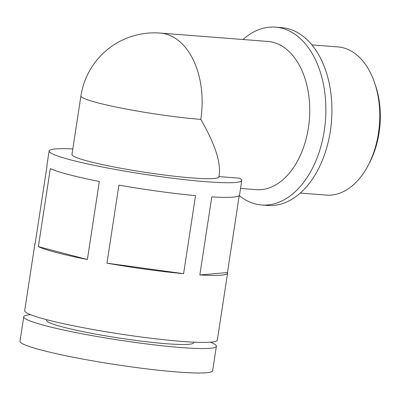 <?xml version="1.0" encoding="UTF-8"?>
<svg xmlns="http://www.w3.org/2000/svg" width="400" height="400" viewBox="0 0 400 400"><rect width="100%" height="100%" fill="white"/><g stroke="black" fill="none" stroke-linecap="round" stroke-linejoin="round"><path stroke-width="0.6" d="M218.955 176.595L239.69 178.21A97.445 8.645 -171.3 0 1 241.76 180.45A97.445 8.645 -171.3 0 1 144.13 174.255A97.445 8.645 -171.3 0 1 49.115 150.97A97.445 8.645 -171.3 0 1 72.815 148.94M241.76 180.45L239.52 195.085A97.445 8.645 8.7 0 1 211.78 196.895L199.835 274.95A97.445 8.645 8.7 0 0 227.575 273.14L217.32 340.135A97.445 8.645 -171.3 0 1 119.695 333.94A97.445 8.645 -171.3 0 1 24.68 310.655L34.93 243.66A97.445 8.645 8.7 0 0 35.045 244.24L46.99 166.185A97.445 8.645 8.7 0 1 46.875 165.605L49.115 150.97M38.38 246.625A97.445 8.645 8.7 0 0 87.385 259.525L38.38 246.625L50.32 168.57A97.445 8.645 8.7 0 0 99.33 181.47L87.385 259.525M106.96 263.175A97.445 8.645 8.7 0 0 183.595 273.685L106.96 263.175L118.905 185.12A97.445 8.645 8.7 0 0 195.535 195.63L183.595 273.685M35.215 243.14A97.445 8.645 8.7 0 0 34.93 243.66M227.575 273.14A97.445 8.645 8.7 0 0 227.46 272.56L199.835 274.95M239.235 195.605L227.46 272.56M219.275 174.52C220.75 161.605 214.59 143.225 200.785 119.38A74.32 6.595 -171.3 0 1 97.42 102.73A74.32 6.595 -171.3 0 1 80.93 95.925L71.97 154.465A74.32 6.595 -171.3 0 0 144.44 172.225A74.32 6.595 -171.3 0 0 218.9 176.95L219.275 174.52M193.62 342.165L193.53 342.75A74.32 6.595 -171.3 0 1 119.065 338.03A74.32 6.595 -171.3 0 1 46.6 320.27L46.69 319.68M210.48 342.215A97.445 8.645 -171.3 0 1 216.385 346.25A97.445 8.645 -171.3 0 1 118.755 340.055A97.445 8.645 -171.3 0 1 23.74 316.77A97.445 8.645 -171.3 0 1 30.585 314.69M216.385 346.25L212.645 370.705A97.445 8.645 -171.3 0 1 115.015 364.51A97.445 8.645 -171.3 0 1 20 341.23L23.74 316.77M200.785 119.38A74.32 47.515 94.5 0 0 160.165 33.07L267.79 41.45A74.32 47.515 94.5 0 1 309.39 119.24A74.32 47.515 94.5 0 1 256.25 189.645L240.54 188.42M242.945 39.515A89.185 57.02 94.5 0 1 275.52 27.145A89.185 57.02 94.5 0 1 325.445 120.49A89.185 57.02 94.5 0 1 261.675 204.98A89.185 57.02 94.5 0 1 239.26 195.58M275.52 27.145L281.6 27.62A89.185 57.02 94.5 0 1 331.52 120.96A89.185 57.02 94.5 0 1 267.75 205.45L261.675 204.98M311.87 44.885L337.825 46.905A74.32 47.515 94.5 0 1 374.65 82.905A74.32 47.515 94.5 0 1 368.24 165.24A74.32 47.515 94.5 0 1 326.285 195.1L300.33 193.08M374.65 82.905L375.505 85.435A69.895 44.685 94.5 0 1 369.475 162.87L368.24 165.24M160.165 33.07A74.32 74.32 0 0 0 80.93 95.925"/></g></svg>

